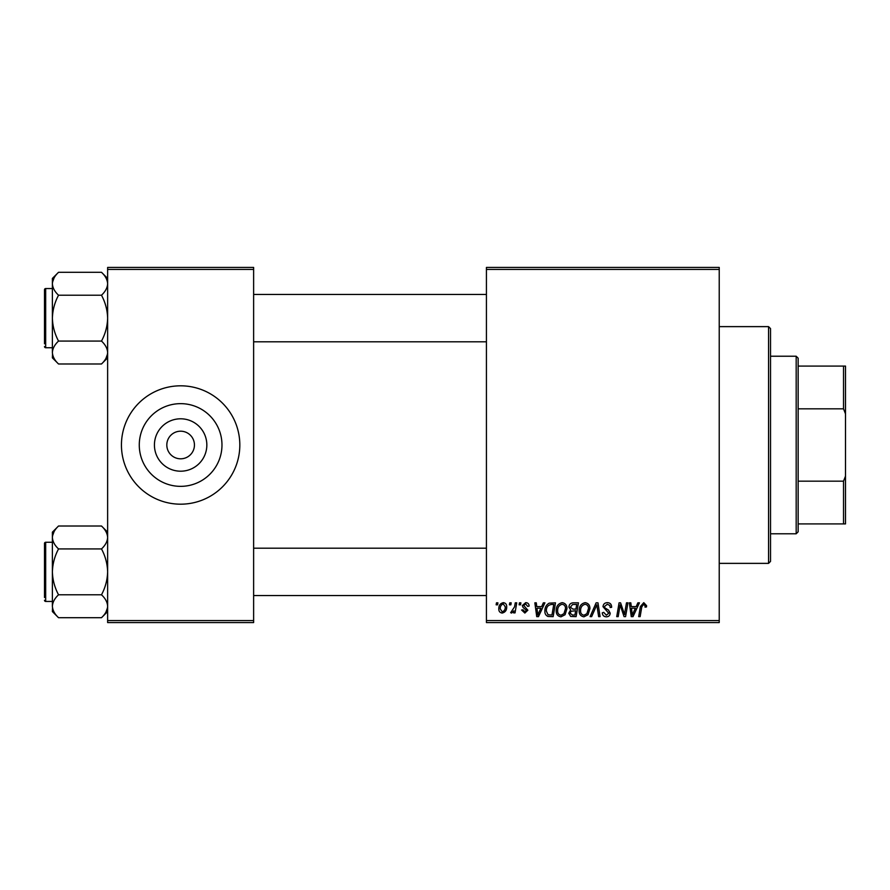 <?xml version="1.0" encoding="UTF-8"?>
<svg xmlns="http://www.w3.org/2000/svg" width="890" height="890" viewBox="0 0 890 890"><rect width="100%" height="100%" fill="white"/><g stroke="black" fill="none" stroke-linecap="round" stroke-linejoin="round"><path stroke-width="1.33" d="M180.626 471.199A26.199 26.199 0 0 1 154.426 445A26.199 26.199 0 0 1 180.626 418.801A26.199 26.199 0 0 1 206.836 445A26.199 26.199 0 0 1 180.626 471.199M180.626 431.194A13.806 13.806 0 0 0 166.819 445A13.806 13.806 0 0 0 180.626 458.806A13.806 13.806 0 0 0 194.443 445A13.806 13.806 0 0 0 180.626 431.194M180.626 403.648A41.352 41.352 0 0 0 139.274 445A41.352 41.352 0 0 0 180.626 486.352A41.352 41.352 0 0 0 221.977 445A41.352 41.352 0 0 0 180.626 403.648M180.626 385.815A59.185 59.185 0 0 0 121.441 445A59.185 59.185 0 0 0 180.626 504.185A59.185 59.185 0 0 0 239.822 445A59.185 59.185 0 0 0 180.626 385.815M486.43 267.434L719.231 267.434L719.231 269.414L486.43 269.414L486.43 267.434M556.206 610.673C556.172 606.29 558.186 603.609 562.224 602.652C565.395 603.231 566.986 605.222 566.963 608.627L565.072 614.734L560.967 616.826C557.696 616.225 556.105 614.178 556.206 610.673M541.654 606.602L543.356 602.83L544.914 602.83L538.495 616.648L536.737 616.648L534.846 602.83L536.292 602.83L536.759 606.602L541.654 606.602M643.77 602.652L646.596 605.701L646.474 606.958L645.028 607.136L645.161 605.934L643.681 604.265L641.79 606.869L640.133 616.648L638.686 616.648L640.388 606.524L643.77 602.652M603.008 606.713C603.275 604.121 604.71 602.775 607.347 602.652C610.24 602.808 611.664 604.366 611.619 607.325L610.184 607.492L609.817 605.456L607.247 604.265L604.444 606.58L604.822 607.792L608.56 610.14L610.184 613.154C610.006 615.524 608.716 616.748 606.324 616.826C603.821 616.67 602.474 615.335 602.285 612.821L603.731 612.376L606.368 615.212L608.749 613.243L603.008 606.713M590.103 616.648L596.133 602.83L597.969 602.83L600.082 616.648L598.636 616.648L596.823 604.811L591.65 616.648L590.103 616.648M579.156 610.673C579.134 606.29 581.137 603.609 585.175 602.652C588.357 603.231 589.937 605.222 589.914 608.627L588.023 614.734L583.929 616.826C580.647 616.225 579.056 614.178 579.156 610.673M496.142 604.811L496.475 602.83L497.911 602.83L497.61 604.811L496.142 604.811M486.43 620.586L719.231 620.586L719.231 622.566L486.43 622.566L486.43 269.414M719.231 620.586L719.231 269.414M568.933 607.125C569.099 604.577 570.434 603.153 572.904 602.83L578.444 602.83L576.108 616.648L570.657 616.414L568.755 613.288L570.657 609.917L568.933 607.125M636.183 606.602L637.874 602.83L639.432 602.83L633.013 616.648L631.255 616.648L629.364 602.83L630.81 602.83L631.277 606.602L636.183 606.602M625.014 611.263L626.493 602.83L627.94 602.83L625.581 616.648L624.068 616.648L620.119 604.922L618.194 616.648L616.737 616.648L619.073 602.83L620.586 602.83L624.569 614.534L625.014 611.263M525.69 602.652C527.881 602.741 529.027 603.876 529.116 606.057L527.681 606.424L525.623 603.91L523.732 605.445L527.859 610.195L524.855 613.054L521.585 610.006L523.02 609.828L524.922 611.797L526.424 610.418L523.02 607.392L522.297 605.567L525.69 602.652M549.174 603.164L555.482 602.83L553.146 616.648L547.94 616.459C545.748 615.39 544.725 613.566 544.903 610.985C544.814 607.47 546.238 604.855 549.174 603.164M498.812 608.86C498.723 605.489 500.213 603.42 503.284 602.652C505.553 602.953 506.688 604.288 506.699 606.657C506.833 610.162 505.32 612.287 502.16 613.054C499.857 612.687 498.745 611.285 498.812 608.86M509.414 604.811L509.748 602.83L511.183 602.83L510.882 604.811L509.414 604.811M514.553 606.846L515.277 602.83L516.734 602.83L515.043 612.876L513.586 612.876L513.953 610.796L511.617 613.054L510.649 612.687L514.553 606.846M519.104 604.811L519.437 602.83L520.873 602.83L520.572 604.811L519.104 604.811M107.634 267.434L253.628 267.434L253.628 269.414L107.634 269.414L107.634 267.434M253.628 620.586L253.628 622.566L107.634 622.566L107.634 620.586L253.628 620.586L253.628 269.414M107.634 620.586L107.634 269.414M574.929 615.023L575.652 610.729L570.98 611.297L570.19 613.232L572.47 615.023L574.929 615.023M575.93 609.105L576.709 604.444L572.604 604.521L570.368 607.169L572.882 609.105L575.93 609.105M586.899 613.677L588.479 608.56C588.501 606.135 587.367 604.699 585.075 604.265C582.004 605.2 580.502 607.381 580.591 610.829C580.536 613.299 581.66 614.756 583.973 615.212L586.899 613.677M633.48 612.309L635.393 608.215L631.477 608.215L632.334 615.135L633.48 612.309M538.962 612.309L540.875 608.215L536.959 608.215L537.816 615.135L538.962 612.309M551.967 615.023L553.758 604.444L551.911 604.444C548.106 604.799 546.249 607.013 546.338 611.074L548.073 614.801L551.967 615.023M563.937 613.677L565.528 608.56C565.539 606.135 564.405 604.699 562.113 604.265C559.042 605.2 557.552 607.381 557.63 610.829C557.574 613.299 558.709 614.756 561.023 615.212L563.937 613.677M502.216 611.797C504.385 611.007 505.398 609.339 505.264 606.813L503.273 603.91C501.17 604.744 500.158 606.39 500.247 608.86L502.216 611.797M768.56 326.63L770.529 328.599L770.529 561.401L768.56 563.37L768.56 326.63L719.231 326.63M768.56 563.37L719.231 563.37M107.634 532.153L101.493 526.012C105.332 529.572 107.379 533.399 107.634 537.471L107.501 535.891L107.634 537.471C107.401 541.498 105.354 545.314 101.493 548.93L58.54 548.93C54.691 545.359 52.644 541.543 52.388 537.471C52.621 533.444 54.668 529.628 58.54 526.012L101.493 526.012M52.521 607.826L52.388 611.564L58.54 617.705C54.691 614.144 52.644 610.317 52.388 606.246C52.621 602.219 54.668 598.403 58.54 594.787C54.679 587.589 52.632 579.946 52.388 571.858C52.644 563.748 54.691 556.105 58.54 548.93M52.388 542.266L45.679 542.266A1.179 1.179 0 0 0 44.5 543.445L44.5 597.502M44.5 546.215L44.5 543.445A1.179 1.179 0 0 1 45.679 542.266L45.679 601.451A1.179 1.179 0 0 1 44.5 600.272M45.679 601.451L52.388 601.451M101.493 548.93C105.343 556.128 107.39 563.77 107.634 571.858C107.39 579.969 105.343 587.611 101.493 594.787C105.332 598.347 107.379 602.174 107.634 606.246C107.401 610.273 105.354 614.089 101.493 617.705L58.54 617.705M101.493 594.787L58.54 594.787M105.943 612.098L107.501 607.826M54.079 531.608L52.521 535.891M58.54 526.012L52.388 532.153L52.388 606.246M44.5 339.691L44.5 296.437M107.634 278.437L101.493 272.296C105.332 275.856 107.379 279.683 107.634 283.754L107.501 282.175L107.634 283.754C107.401 287.781 105.354 291.597 101.493 295.213L58.54 295.213C54.691 291.653 52.644 287.826 52.388 283.754C52.621 279.727 54.668 275.911 58.54 272.296L101.493 272.296M52.521 354.109L52.388 357.847L58.54 363.988C54.691 360.428 52.644 356.601 52.388 352.529C52.621 348.502 54.668 344.686 58.54 341.07C54.679 333.872 52.632 326.23 52.388 318.142C52.644 310.031 54.691 302.389 58.54 295.213M52.388 288.549L45.679 288.549A1.179 1.179 0 0 0 44.5 289.728L44.5 343.785M44.5 292.499L44.5 289.728A1.179 1.179 0 0 1 45.679 288.549L45.679 347.734A1.179 1.179 0 0 1 44.5 346.555M45.679 347.734L52.388 347.734M101.493 295.213C105.343 302.411 107.39 310.054 107.634 318.142C107.39 326.252 105.343 333.895 101.493 341.07C105.332 344.641 107.379 348.457 107.634 352.529C107.401 356.556 105.354 360.372 101.493 363.988L58.54 363.988M101.493 341.07L58.54 341.07M105.943 358.392L107.501 354.109M54.079 277.903L52.521 282.175M58.54 272.296L52.388 278.437L52.388 352.529M796.183 356.223L798.152 358.192L798.152 531.808L796.183 533.778L796.183 356.223L770.529 356.223M798.152 366.079L845.5 366.079L845.5 523.921L843.531 523.921L843.531 481.167L845.5 476.128M798.152 481.167L843.531 481.167M845.5 413.872L843.531 408.833L843.531 366.079M798.152 408.833L843.531 408.833M798.152 523.921L843.531 523.921M107.634 611.564L101.493 617.705M486.43 595.532L253.628 595.532M486.43 548.184L253.628 548.184M253.628 294.468L486.43 294.468M253.628 341.816L486.43 341.816M107.634 357.847L101.493 363.988M796.183 533.778L770.529 533.778"/></g></svg>
